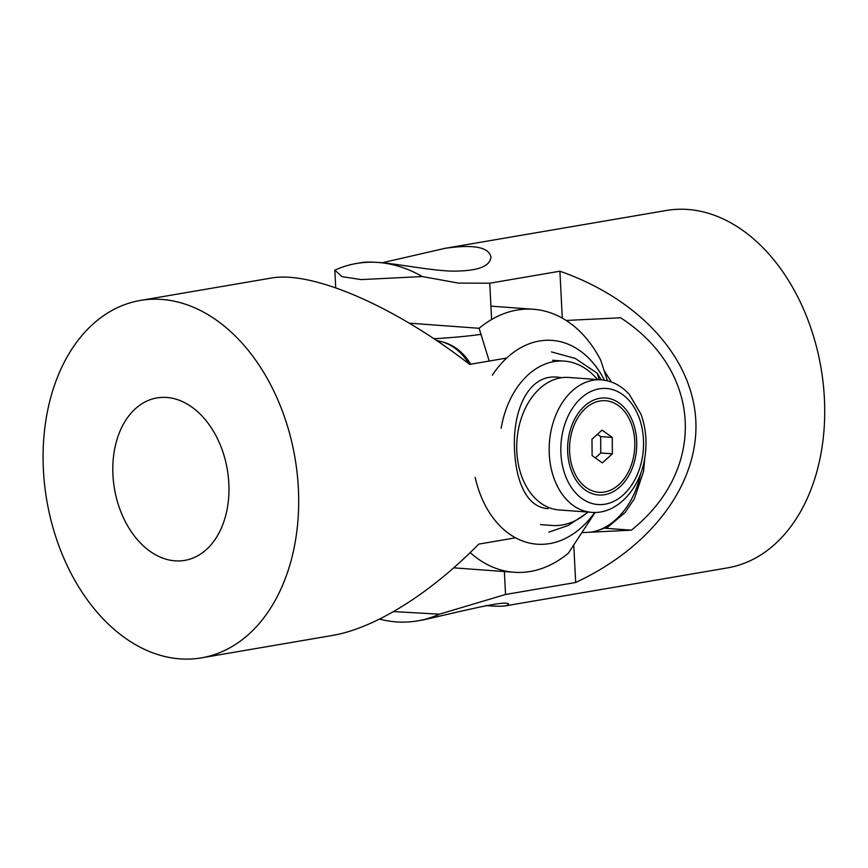 <?xml version="1.0" encoding="UTF-8"?>
<svg xmlns="http://www.w3.org/2000/svg" width="868" height="868" viewBox="0 0 868 868"><rect width="100%" height="100%" fill="white"/><g stroke="black" fill="none" stroke-linecap="round" stroke-linejoin="round"><path stroke-width="1.3" d="M570.439 438.166A45.906 32.55 -85.8 0 1 609.759 401.439A45.906 32.55 -85.8 0 1 633.933 454.854A45.906 32.55 -85.8 0 1 594.613 491.581A45.906 32.55 -85.8 0 1 570.439 438.166M591.531 512.326C616.41 514.681 639.966 489.606 644.75 458.033C647.235 442.604 645.976 427.989 640.953 414.177L629.419 394.56C621.455 385.685 612.059 380.781 601.242 379.837A66.424 47.1 -85.8 0 0 550.453 434.011A66.424 47.1 -85.8 0 0 591.531 512.326L559.079 509.95A66.424 47.1 -85.8 0 1 518.001 431.624A66.424 47.1 -85.8 0 1 568.8 377.461L601.242 379.837L597.282 373.294L575.267 358.441L551.505 351.92M587.788 512.055A82.406 58.438 -85.8 0 1 552.113 525.466L540.525 524.619M501.151 428.293A82.406 58.438 -85.8 0 1 564.167 361.088A82.406 58.438 -85.8 0 1 597.499 379.566M440.434 343.142A82.406 57.603 104.7 0 1 444.98 346.289M468.937 363.876A82.406 57.603 -75.3 0 0 441.074 341.569L436.268 340.31M594.743 512.424A102.185 72.467 -85.8 0 1 475.176 477.422M595.133 512.424L568.323 553.231A131.86 93.505 -85.8 0 1 514.084 572.262A131.86 93.505 -85.8 0 1 470.206 552.569M490.919 306.144L533.364 309.258A131.86 93.505 -85.8 0 0 479.114 328.288L409.295 323.167M533.364 309.258A131.86 93.505 -85.8 0 1 600.743 360.263L607.448 380.824M479.114 328.288L489.194 361.055M492.362 375.171A102.185 72.467 -85.8 0 1 604.432 380.217M441.15 341.591A82.406 57.603 104.7 0 1 441.237 341.612L442.951 342.068A82.406 57.603 104.7 0 1 470.716 364.213M441.237 341.612A82.406 57.603 104.7 0 1 469.197 364.083M567.694 452.412A48.619 34.481 -85.8 0 1 599.745 398.314A48.619 34.481 -85.8 0 1 636.667 440.608A48.619 34.481 -85.8 0 1 604.627 494.706A48.619 34.481 -85.8 0 1 567.694 452.412M602.056 430.105L591.976 439.186L592.117 455.602L602.316 462.915L612.385 453.823L612.255 437.418L602.056 430.105M595.329 457.913L600.797 452.977L600.667 436.571L597.444 434.26M600.667 436.571L612.255 437.418M600.797 452.977L612.385 453.823M228.837 483.4A82.406 57.234 80.3 0 1 184.775 560.381A82.406 57.234 80.3 0 1 112.938 474.904A82.406 57.234 80.3 0 1 156.989 397.924A82.406 57.234 80.3 0 1 228.837 483.4M201.452 657.857A181.303 125.903 80.3 0 1 43.4 469.805A181.303 125.903 80.3 0 1 140.323 300.447A181.303 125.903 80.3 0 1 294.99 457.924A181.303 125.903 80.3 0 1 201.452 657.857L331.891 635.55C374.553 628.432 429.769 594.048 478.724 544.117L515.592 537.813M506.662 358.061L469.621 364.397C394.929 306.317 311.97 270.317 270.762 278.14L140.323 300.447M548.858 532.127L568.29 525.455L588.363 512.098M548.109 508.626C527.202 507.53 516.33 482.651 514.626 451.512C512.022 412.246 527.57 373.772 557.766 377.168L561.824 377.678M597.282 373.283A181.303 125.903 80.3 0 1 599.137 379.685M604.443 371.157L611.419 382.018M566.186 320.466L620.598 317.775C702.407 370.734 707.409 469.414 631.361 530.174L582.732 532.572M631.361 530.174L603.466 528.124M433.935 338.748A90.652 11.045 -2.9 0 0 481.208 334.343M335.721 287.775L334.842 270.154L342.101 276.675L361.218 279.594L422.336 276.556L458.51 283.109L489.758 283.207L559.903 271.207L562.28 318.122M573.802 545.614L575.668 582.493L505.534 594.482L439.447 614.175L393.595 611.582M382.137 262.798L444.709 248.389C473.472 244.168 488.89 247.054 490.941 257.047C490.138 266.812 476.543 271.489 450.156 271.098C426.025 269.85 396.448 263.59 378.036 262.451C370.571 261.941 365.222 261.973 361.967 262.537M559.903 271.207C639.282 298.993 692.49 357.442 695.821 420.524C698.881 483.628 651.846 547.024 575.668 582.493M422.347 276.567A181.303 125.903 -99.7 0 0 378.036 262.451A181.303 125.903 -99.7 0 0 356.574 263.46A181.303 125.903 -99.7 0 0 334.842 270.154M379.511 619.123A181.303 125.903 -99.7 0 0 396.253 621.889A181.303 125.903 -99.7 0 0 417.714 620.87L423.096 619.947C462.557 611.061 510.156 598.855 508.55 604.638L505.838 605.799C502.594 606.363 497.234 606.396 489.769 605.886L485.668 605.538M417.714 620.87A181.303 125.903 -99.7 0 0 439.447 614.175M505.838 605.799L727.482 567.889A181.303 125.903 -99.7 0 0 821.019 367.956A181.303 125.903 -99.7 0 0 666.353 210.479L444.687 248.389M561.943 435.931A58.178 41.263 94.2 0 0 592.584 503.646A58.178 41.263 94.2 0 0 642.418 457.089A58.178 41.263 94.2 0 0 611.788 389.374A58.178 41.263 94.2 0 0 561.943 435.931M589.969 532.214A66.424 46.427 -75.3 0 0 640.703 473.407M489.758 283.207L491.603 319.511M504.373 571.545L505.534 594.482M564.167 361.088L552.58 360.242M644.783 457.881L643.557 471.487L634.345 498.774L625.231 512.391L608.208 526.789L593.528 532.041M453.704 567.835L514.084 572.262M356.574 263.46L361.999 262.537"/></g></svg>
